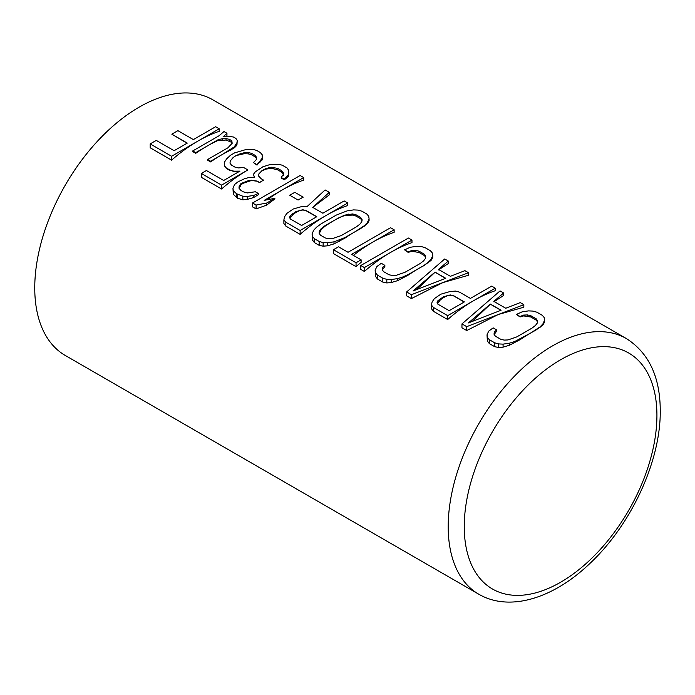 <?xml version="1.0" encoding="UTF-8"?>
<svg xmlns="http://www.w3.org/2000/svg" width="695" height="695" viewBox="0 0 695 695"><rect width="100%" height="100%" fill="white"/><g stroke="black" fill="none" stroke-linecap="round" stroke-linejoin="round"><path stroke-width="1.04" d="M626.36 338.552L212.913 99.854A147.592 85.216 120 0 0 99.177 139.4A147.592 85.216 120 0 0 34.75 287.93A147.592 85.216 120 0 0 65.321 355.493L478.759 594.199C509.861 612.312 553.819 598.082 589.76 563.584C631.051 525.09 660.771 461.167 660.25 410.754C660.198 377.029 648.895 352.964 626.36 338.552A147.592 85.216 120 0 0 512.623 378.097A147.592 85.216 120 0 0 448.197 526.628A147.592 85.216 120 0 0 478.759 594.199M500.939 310.3L490.375 304.202L472.079 321.507M464.191 302.004L453.062 295.575L450.264 295.21L447.041 295.87L443.41 297.634A147.592 85.216 120 0 0 440.378 299.858L437.563 303.515M445.608 278.356L435.044 272.258L416.739 289.563M319.283 233.485L321.203 229.715L324.661 226.483A147.592 85.216 120 0 1 334.738 220.107L344.494 215.155L352.53 213.947L355.927 214.738L360.688 217.492L362.052 219.446L361.808 221.644L359.967 224.085L356.509 226.77L341.315 235.544L332.445 238.602L328.631 238.741L325.243 237.951L320.482 235.205L319.109 233.242L319.353 231.044L321.203 228.603L324.661 225.927L334.738 220.107A147.592 85.216 120 0 1 339.846 217.3L344.494 215.624L352.53 215.076L355.927 216.032L360.688 218.777L362.052 220.576M316.633 216.814L305.505 210.385L302.707 210.012L299.493 210.681L295.862 212.444A147.592 85.216 120 0 0 292.821 214.659L290.015 218.326M347.726 202.992L347.726 205.529A147.592 85.216 120 0 0 326.407 215.294A147.592 85.216 120 0 0 300.127 234.354L300.127 230.471L347.726 202.992L344.155 200.924L322.854 213.226L312.741 207.388L329.274 192.341L325.112 189.935L307.173 206.484L302.768 206.267L293.299 208.987L286.809 213.426L284.542 216.797L283.881 219.924L285.845 222.226L300.127 230.471M283.881 219.924L283.881 223.512L285.845 226.11L300.127 234.354M329.274 192.341L329.274 194.878L312.767 207.362M495.274 288.182L495.274 290.719A147.592 85.216 120 0 0 473.964 300.483A147.592 85.216 120 0 0 447.676 319.544L447.676 315.66L495.274 288.182L491.704 286.114L470.402 298.416L459.682 292.213L455.746 291.083L450.325 291.457L440.856 294.176L434.358 298.615L432.099 301.986L431.439 305.114L433.402 307.416L447.676 315.66M431.439 305.114L431.439 308.702L433.402 311.299L447.676 319.544M303.133 197.128L303.133 197.224A147.592 85.216 120 0 0 299.032 199.491L303.133 197.128L294.81 192.315L289.745 195.243L298.077 200.056L299.032 199.491M247.88 169.945A147.592 85.216 120 0 0 221.583 189.005L221.583 185.122L247.88 169.945L243.693 167.53L238.333 167.921L234.945 167.113L231.374 165.045L230.002 163.117L230.245 160.892L234.536 156.349L240.192 153.769L244.423 152.7L248.237 152.57L251.625 153.352L255.195 155.419L256.559 157.374L256.325 159.572L253.458 162.604L257.028 164.663L262.163 158.269L262.224 154.794L260.26 152.492L256.69 150.433L252.702 149.295L246.69 149.338L234.597 152.883L230.549 155.22L226.674 158.834L224.407 162.196L224.346 165.671L226.309 167.973L229.88 170.032L233.868 171.17L239.879 171.126L223.677 180.483L206.424 170.527L201.359 173.446L221.583 185.122M201.359 173.446L201.359 177.329L221.583 189.005M239.879 171.265L233.868 171.526L229.88 170.032M224.346 165.671L226.309 168.425L229.88 170.492M262.224 154.794L262.163 159.928L257.028 164.663M253.458 162.604L257.028 165.123M232.095 158.46L234.536 156.497A147.592 85.216 120 0 1 236.561 155.463L244.423 153.673L248.237 153.856L251.625 154.829L255.195 156.888L256.559 158.668M263.561 180.127L261.181 178.754L258.627 176.104L258.87 173.915L261.728 171.092A147.592 85.216 -60 0 1 265.777 169.12L271.615 168.355L271.615 167.234L277.809 168.468L281.379 170.527L283.334 172.829L283.517 174.106L281.249 177.477L284.22 179.188L288.512 174.654L288.399 169.91L287.035 167.947L282.274 165.202L278.877 164.411L270.668 164.35L262.806 166.826L255.3 171.856L253.449 174.289L254.396 177.199L248.984 177.555L244.753 178.624L238.081 181.786L234.623 184.47L232.955 188.18L233.311 190.725L236.465 193.714L242.824 196.225L247.238 196.424L253.666 195.46L258.314 193.462L255.334 191.751L247.298 192.949L243.311 191.82L240.93 190.447L238.967 188.145L239.21 185.947L241.052 183.506L248.323 180.683L251.538 180.196L257.133 181.091L259.513 182.464L263.561 180.127A147.592 85.216 120 0 0 259.513 182.603L257.133 181.23L251.538 180.474L243.085 183.289A147.592 85.216 120 0 0 241.052 184.774L239.158 188.362M258.314 193.462L258.314 194.739L253.666 197.519L247.238 199.448L242.824 199.804L237.647 198.284L237.647 194.4M232.955 188.18L233.311 194.313L237.647 198.284M288.755 172.456L288.512 176.122L286.67 178.068L284.22 179.762L284.22 179.188M281.249 177.477L281.249 178.05L284.22 179.762M283.517 175.227L283.334 174.124L281.379 172.004L277.809 169.936L271.615 168.355M219.203 128.792L219.203 131.329A147.592 85.216 120 0 0 197.893 141.094A147.592 85.216 120 0 0 171.604 160.154L171.604 156.271L219.203 128.792L215.632 126.733L193.358 139.599L177.885 130.66L171.813 134.17L187.276 143.101L174.115 150.702L156.262 140.399L150.19 143.908L171.604 156.271M150.19 143.908L150.19 147.792L171.604 160.154M171.813 134.17L187.042 143.239M544.593 320.16L544.593 322.028L542.925 324.999L535.593 330.307A147.592 85.216 120 0 0 530.485 333.122A147.592 85.216 120 0 0 520.407 339.499L509.505 345.224L503.076 347.161L498.671 347.517L494.684 346.683L494.684 342.8L498.671 343.929L503.076 344.138L509.505 343.165L514.743 341.514L530.485 333.122L540.067 326.902L542.925 323.87L544.593 320.16L544.246 317.615L542.282 315.313L536.922 312.22L532.935 311.091L528.53 310.882L522.101 311.855L516.446 314.435L520.016 316.494L523.648 315.078L527.453 314.939L530.85 315.73L536.201 318.823L537.574 320.786L537.331 322.984L535.48 325.425L532.023 328.11L516.837 336.875L507.958 339.942L504.153 340.081L500.756 339.29L495.405 336.198L494.032 334.234L494.275 332.036L496.716 329.943L493.146 327.875L488.681 331.15L487.013 334.86L487.369 337.405L489.323 339.707L494.684 342.8M487.013 334.86L487.369 340.984L489.323 343.591L494.684 346.683M496.716 329.943L496.716 331.046L494.206 334.477M516.446 314.435L520.016 316.955L523.648 315.912L530.85 317.024L536.201 320.117L537.574 321.907M523.839 304.671L523.839 307.207L498.254 314.514L523.839 304.671L520.268 302.603L505.734 308.25L493.832 301.378L503.606 292.986L503.606 295.531L493.832 301.847M498.254 314.514L466.719 330.533L466.719 326.65L498.254 314.514M503.606 292.986L500.035 290.927L461.958 323.905L461.958 327.788L466.719 330.533M468.5 272.718L468.5 275.263L442.923 282.57L468.5 272.718L464.929 270.659L450.403 276.306L438.502 269.434L448.275 261.042L448.275 263.579L438.502 269.895M442.923 282.57L411.388 298.589L411.388 294.706L442.923 282.57M448.275 261.042L444.704 258.983L406.627 291.961L406.627 295.844L411.388 298.589M432.742 255.578L432.742 257.445L431.074 260.416L423.742 265.733A147.592 85.216 120 0 0 418.625 268.539A147.592 85.216 120 0 0 408.547 274.925L397.653 280.641L391.216 282.578L386.811 282.935L382.823 282.101L382.823 278.217L386.811 279.347L391.216 279.555L397.653 278.591L402.892 276.94L408.547 274.36L423.742 265.586L428.207 262.319L431.074 259.296L432.742 255.578L432.386 253.041L430.422 250.739L425.071 247.646L421.083 246.508L416.679 246.308L410.241 247.272L404.586 249.853L408.156 251.911L411.788 250.504L415.601 250.365L418.989 251.156L424.35 254.248L425.714 256.203L425.47 258.401L423.629 260.842L420.171 263.527L404.977 272.292L396.107 275.359L392.293 275.498L388.905 274.707L383.544 271.615L382.181 269.66L382.424 267.462L384.865 265.36L381.294 263.301L376.829 266.567L375.152 270.277L375.509 272.822L377.472 275.124L382.823 278.217M375.152 270.277L375.509 276.41L377.472 279.008L382.823 282.101M384.865 265.36L384.865 266.472L382.346 269.895M404.586 249.853L408.156 252.381L411.788 251.329L418.989 252.441L424.35 255.534L425.714 257.324M411.979 240.088L411.979 242.624A147.592 85.216 120 0 0 390.66 252.398A147.592 85.216 120 0 0 364.38 271.45L364.38 267.566L411.979 240.088L408.408 238.029L387.089 250.33L360.809 265.507L364.38 267.566M360.809 265.507L360.809 269.391L364.38 271.45M394.135 229.784L390.564 227.717L348.03 252.276L338.508 246.786L333.444 249.705L356.048 262.762L361.113 259.834L351.592 254.335L394.135 229.784L394.135 232.321A147.592 85.216 120 0 0 372.815 242.086A147.592 85.216 120 0 0 353.416 255.386M361.113 259.834L361.113 262.354A147.592 85.216 120 0 0 356.048 266.645L356.048 262.762M333.444 249.705L333.444 253.588L356.048 266.645M369.08 218.829L369.08 220.689L367.403 223.668L360.08 228.976A147.592 85.216 120 0 0 354.963 231.783L364.545 225.562L367.403 222.539L369.08 218.829L368.724 216.284L366.76 213.982L361.999 211.237L358.012 210.099L353.607 209.899L347.179 210.863L336.276 215.094L321.09 223.86L316.616 227.126L313.758 230.158L312.09 233.868L312.437 239.992L314.401 242.598L319.161 245.344L319.161 241.46L323.149 242.59L327.554 242.798L333.991 241.834L344.885 237.603L354.963 231.783A147.592 85.216 120 0 0 344.885 238.168L333.991 243.893L327.554 245.821L323.149 246.178L319.161 245.344M303.698 177.573L300.127 175.505L252.528 202.992L256.099 205.051L266.758 203.018L274.855 198.336L264.196 200.368L303.698 177.573L303.698 180.109A147.592 85.216 120 0 0 282.379 189.874A147.592 85.216 120 0 0 267.419 199.76M274.855 198.336L274.855 199.022A147.592 85.216 120 0 0 266.758 205.068L256.099 208.934L256.099 205.051M252.528 202.992L252.528 206.875L256.099 208.934M237.23 140.364L236.995 144.43L235.735 146.645L230.853 150.016A147.592 85.216 120 0 0 221.688 154.837L234.311 146.862L236.995 142.571L237.23 140.364L235.866 138.409L233.485 137.037L227.891 136.142L223.069 136.863L226.944 133.258L226.944 135.794L225.918 136.437M221.688 154.837A147.592 85.216 120 0 0 210.602 161.926L210.602 161.24L221.688 154.837M232 143.517L231.817 142.405L226.04 140.051L218.004 140.486A147.592 85.216 120 0 0 206.815 146.254L218.004 139.791L222.235 138.722L226.04 138.583L229.437 139.374L231.817 140.746L232.173 143.292L227.882 147.827L207.623 159.52L207.623 160.206L210.602 161.926M206.815 146.254A147.592 85.216 120 0 0 195.721 153.334L195.721 152.657L206.815 146.254M226.944 133.258L223.964 131.537L219.081 135.734L192.75 150.937L192.75 151.614L195.721 153.334M486.265 307.59L490.375 304.062L501.086 310.239L468.387 322.94L486.265 307.59M305.505 210.185L316.807 216.71L301.621 225.484L290.31 218.96L289.537 217.344L290.38 215.485L295.862 211.636L302.707 209.742L305.505 210.385M453.062 295.375L464.364 301.908L449.17 310.674L437.867 304.149L437.094 302.534L437.928 300.674L443.41 296.826L450.264 294.932L453.062 295.575M258.87 173.915L261.728 170.883L265.777 168.546L271.615 167.234M461.958 323.905L466.719 326.65M406.627 291.961L411.388 294.706M413.056 290.996L435.044 272.11L445.756 278.295L413.056 290.996M312.09 233.868L312.437 236.413L314.401 238.715L319.161 241.46M207.623 159.52L210.602 161.24M192.75 150.937L195.721 152.657M447.041 295.87L447.041 295.41M443.41 297.634L443.41 296.826M440.378 299.858L440.378 298.581M437.928 302.516L437.928 300.674M299.493 210.681L299.493 210.22M295.862 212.444L295.862 211.636M292.821 214.659L292.821 213.391M290.38 217.327L290.38 215.485M285.845 226.11L285.845 222.226M433.402 311.299L433.402 307.416M226.309 168.425L226.309 167.973M262.163 159.928L262.163 158.269M259.895 162.604L259.895 161.64M255.195 156.888L255.195 155.419M251.625 154.829L251.625 153.352M248.237 153.856L248.237 152.57M244.423 153.673L244.423 152.7M240.192 154.342L240.192 153.769M248.323 181.134L248.323 180.683M243.085 183.289L243.085 182.333M241.052 184.774L241.052 183.506M239.21 187.789L239.21 185.947M253.666 197.519L253.666 195.46M247.238 199.448L247.238 196.424M242.824 199.804L242.824 196.225M236.465 197.597L236.465 193.714M233.311 194.313L233.311 190.725M288.512 176.122L288.512 174.654M286.67 178.068L286.67 177.095M283.334 174.124L283.334 172.829M281.379 172.004L281.379 170.527M277.809 169.936L277.809 168.468M273.821 168.624L273.821 167.339M268.4 168.546L268.4 167.721M265.777 169.12L265.777 168.546M536.201 320.117L536.201 318.823M530.85 317.024L530.85 315.73M527.453 316.069L527.453 314.939M523.648 315.912L523.648 315.078M520.016 316.955L520.016 316.494M542.925 324.999L542.925 323.87M540.067 327.475L540.067 326.902M520.407 339.499L520.407 338.934M514.743 342.791L514.743 341.514M509.505 345.224L509.505 343.165M503.076 347.161L503.076 344.138M498.671 347.517L498.671 343.929M489.323 343.591L489.323 339.707M487.369 340.984L487.369 337.405M494.275 333.678L494.275 332.036M424.35 255.534L424.35 254.248M418.989 252.441L418.989 251.156M415.601 251.486L415.601 250.365M411.788 251.329L411.788 250.504M408.156 252.381L408.156 251.911M431.074 260.416L431.074 259.296M428.207 262.892L428.207 262.319M408.547 274.925L408.547 274.36M402.892 278.209L402.892 276.94M397.653 280.641L397.653 278.591M391.216 282.578L391.216 279.555M386.811 282.935L386.811 279.347M377.472 279.008L377.472 275.124M375.509 276.41L375.509 272.822M382.424 269.095L382.424 267.462M344.885 238.168L344.885 237.603M364.545 226.136L364.545 225.562M367.403 223.668L367.403 222.539M312.437 239.992L312.437 236.413M314.401 242.598L314.401 238.715M323.149 246.178L323.149 242.59M327.554 245.821L327.554 242.798M333.991 243.893L333.991 241.834M339.23 241.46L339.23 240.183M324.661 226.483L324.661 225.927M344.494 215.624L344.494 215.155M348.725 214.92L348.725 214.086M352.53 215.076L352.53 213.947M355.927 216.032L355.927 214.738M360.688 218.777L360.688 217.492M319.353 232.686L319.353 231.044M321.203 229.715L321.203 228.603M266.758 205.068L266.758 203.018M236.995 144.43L236.995 142.571M235.735 146.645L235.735 145.351M234.311 147.835L234.311 146.862M230.853 150.016L230.853 149.547M231.817 142.405L231.817 140.746M229.437 141.033L229.437 139.374M226.04 140.051L226.04 138.583M222.235 139.851L222.235 138.722M218.004 140.486L218.004 139.791M464.251 526.628A136.237 78.657 120 0 0 560.587 582.254A136.237 78.657 120 0 0 656.923 415.393A136.237 78.657 120 0 0 560.587 359.767A136.237 78.657 120 0 0 464.251 526.628"/></g></svg>
